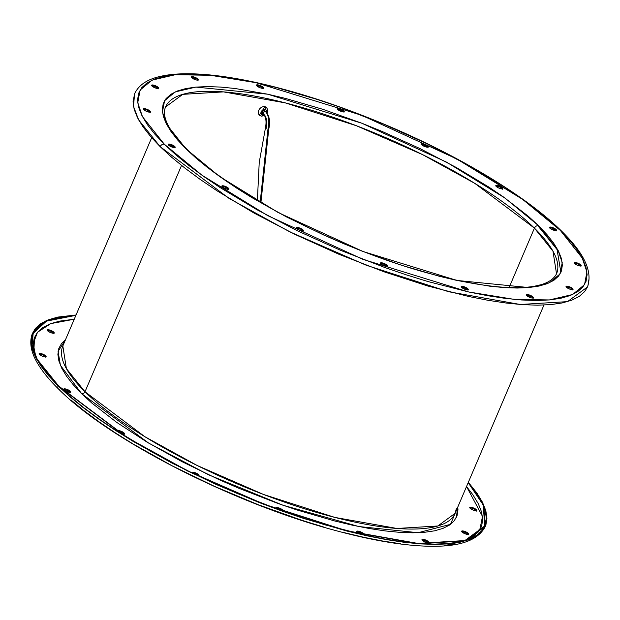 <?xml version="1.0" encoding="UTF-8"?>
<svg xmlns="http://www.w3.org/2000/svg" width="620" height="620" viewBox="0 0 620 620"><rect width="100%" height="100%" fill="white"/><g stroke="black" fill="none" stroke-linecap="round" stroke-linejoin="round"><path stroke-width="0.93" d="M264.322 114.824L262.71 114.979A2.077 1.147 102.3 0 1 261.377 116.118A2.077 1.147 102.3 0 1 261.012 115.925A2.077 1.147 -77.7 0 0 261.377 116.118A2.077 1.147 -77.7 0 0 262.71 114.979A3.123 2.465 -45.5 0 1 261.338 111.67A3.123 2.465 -45.5 0 1 265.065 109.461A2.077 1.147 -77.7 0 0 264.934 106.725L259.331 115.033A5.2 4.1 -45.5 0 1 259.292 109.368A5.2 4.1 -45.5 0 1 264.934 106.725A5.2 4.1 -45.5 0 1 266.623 107.617L264.934 106.725A2.077 1.147 102.3 0 1 265.065 109.461A3.123 2.465 -45.5 0 1 266.546 112.46M261.012 115.925A5.2 4.1 -45.5 0 1 259.331 115.033L261.353 116.118L264.577 115.684M262.965 113.662L263.229 113.755A1.736 1.364 -45.5 0 1 264.538 110.686A1.736 1.364 -45.5 0 1 265.104 110.988L266.011 111.879A1.736 1.364 134.5 0 0 263.578 114.343A1.736 1.364 -45.5 0 1 266.011 111.879C269.491 115.963 270.397 121.729 268.747 129.192L267.972 129.061L260.168 202.322L267.972 129.061A16.748 9.215 -77.7 0 0 265.453 111.584A16.748 9.215 102.3 0 1 267.972 129.061L268.747 129.192L260.896 202.74M262.71 114.979L261.493 114.204L261.082 112.763L261.617 111.135L262.919 109.88L264.546 109.407L265.949 109.88L266.654 111.15L266.429 112.778M265.213 111.12L264.252 110.654L263.074 111.112L262.369 112.22L262.74 113.522M265.376 128.371L266.143 128.511A13.276 7.308 -77.7 0 0 264.143 114.654A1.736 1.364 -45.5 0 1 263.585 114.351C266.05 117.11 266.647 121.783 265.376 128.379L259.23 162.393L257.37 200.686M264.538 110.686L265.453 111.584M197.013 78.352A3.813 1.046 -156.9 0 1 198.284 79.856A3.813 1.046 -156.9 0 1 196.098 79.918A3.813 1.046 -156.9 0 1 192.541 78.36L196.447 80.003L198.292 79.608L195.796 77.671L193.107 76.71L191.394 76.717L192.541 78.36A3.813 1.046 -156.9 0 1 191.27 76.857A3.813 1.046 -156.9 0 1 193.448 76.795A3.813 1.046 -156.9 0 1 197.013 78.352L196.749 78.965L197.013 78.352M197.966 80.081A3.813 1.046 23.1 0 0 196.749 78.965L191.782 77.19M156.132 86.048A3.813 1.046 -156.9 0 1 158.619 88.226A3.813 1.046 -156.9 0 1 154.093 87.42L157.844 88.513L158.627 87.986L156.132 86.048L153.442 85.087L151.598 85.475L154.093 87.42A3.813 1.046 -156.9 0 1 151.606 85.235A3.813 1.046 -156.9 0 1 156.132 86.048L155.868 86.66L156.132 86.048M158.309 88.459A3.813 1.046 23.1 0 0 155.868 86.66L152.117 85.568M146.645 109.167A3.813 1.046 -156.9 0 1 150.505 111.918A3.813 1.046 -156.9 0 1 147.351 111.685L150.381 112.065L149.234 110.422L145.328 108.779L143.615 108.779L144.762 110.43L147.351 111.685A3.813 1.046 -156.9 0 1 143.491 108.926A3.813 1.046 -156.9 0 1 146.645 109.167L146.382 109.779L146.645 109.167M150.187 112.15A3.813 1.046 23.1 0 0 146.382 109.779L144.003 109.259M169.996 144.181A3.813 1.046 -156.9 0 1 173.647 145.661A3.813 1.046 -156.9 0 1 175.173 147.32A3.813 1.046 -156.9 0 1 173.337 147.467L175.049 147.467L173.902 145.816L171.314 144.561L168.284 144.181L169.43 145.824L173.337 147.467A3.813 1.046 -156.9 0 1 169.679 145.979A3.813 1.046 -156.9 0 1 168.16 144.328A3.813 1.046 -156.9 0 1 169.996 144.181L169.733 144.793L169.996 144.181M174.856 147.544A3.813 1.046 23.1 0 0 169.733 144.793L168.671 144.654M222.626 185.76A3.813 1.046 -156.9 0 1 226.734 187.038A3.813 1.046 -156.9 0 1 228.865 189.038A3.813 1.046 -156.9 0 1 228.09 189.317L228.873 188.79L226.378 186.852L221.976 185.899L222.247 186.86L224.339 188.224L228.09 189.317A3.813 1.046 -156.9 0 1 223.983 188.038A3.813 1.046 -156.9 0 1 221.851 186.039A3.813 1.046 -156.9 0 1 222.626 185.76L222.363 186.372L222.626 185.76M228.555 189.263A3.813 1.046 23.1 0 0 225.928 187.38A3.813 1.046 23.1 0 0 222.363 186.372A3.813 1.046 23.1 0 0 221.906 186.426M296.523 227.579A3.813 1.046 -156.9 0 1 300.623 228.4A3.813 1.046 -156.9 0 1 303.413 230.718A3.813 1.046 -156.9 0 1 303.288 230.865L303.017 229.904L300.925 228.54L296.523 227.579L296.794 228.547L298.887 229.904L303.288 230.865A3.813 1.046 -156.9 0 1 299.189 230.051A3.813 1.046 -156.9 0 1 296.399 227.726A3.813 1.046 -156.9 0 1 296.523 227.579L296.523 227.579M303.103 230.95A3.813 1.046 23.1 0 0 300.057 228.873A3.813 1.046 23.1 0 0 296.453 228.113M380.44 263.275A3.813 1.046 -156.9 0 1 380.447 263.035A3.813 1.046 -156.9 0 1 383.989 263.415A3.813 1.046 -156.9 0 1 387.469 265.786L387.298 266.197L387.066 265.205L384.974 263.841L380.579 262.888L380.843 263.849L382.935 265.213L385.632 266.174L387.469 265.786A3.813 1.046 -156.9 0 1 387.469 266.026A3.813 1.046 -156.9 0 1 383.927 265.647A3.813 1.046 -156.9 0 1 380.44 263.275M387.151 266.251A3.813 1.046 23.1 0 0 384.106 264.182A3.813 1.046 23.1 0 0 380.502 263.415M467.914 289.803A3.813 1.046 23.1 0 0 467.565 289.37L467.829 288.757A3.813 1.046 -156.9 0 1 468.224 289.579A3.813 1.046 -156.9 0 1 465.38 289.447A3.813 1.046 -156.9 0 1 461.606 287.401L466.387 289.726L468.232 289.339L464.364 286.82L461.985 286.3L461.334 286.44L461.606 287.401A3.813 1.046 -156.9 0 1 461.21 286.587A3.813 1.046 -156.9 0 1 464.055 286.719A3.813 1.046 -156.9 0 1 467.829 288.757L467.565 289.37A3.813 1.046 23.1 0 0 464.364 287.533A3.813 1.046 23.1 0 0 461.264 286.967M532.735 297.585L531.859 296.903L532.123 296.29A3.813 1.046 -156.9 0 1 533.394 297.794A3.813 1.046 -156.9 0 1 531.216 297.856A3.813 1.046 -156.9 0 1 527.651 296.298L531.557 297.941L533.402 297.546L530.906 295.608L528.217 294.647L526.504 294.655L527.651 296.298A3.813 1.046 -156.9 0 1 526.38 294.795A3.813 1.046 -156.9 0 1 528.566 294.733A3.813 1.046 -156.9 0 1 532.123 296.29L531.859 296.903A3.813 1.046 23.1 0 0 526.434 295.182M572.4 289.207L570.307 287.851L570.571 287.231A3.813 1.046 -156.9 0 1 573.058 289.416A3.813 1.046 -156.9 0 1 568.532 288.602L571.221 289.563L573.066 289.176L571.787 287.913L567.881 286.269L566.037 286.665L568.532 288.602A3.813 1.046 -156.9 0 1 566.044 286.425A3.813 1.046 -156.9 0 1 570.571 287.231L570.307 287.851A3.813 1.046 23.1 0 0 566.099 286.804M580.514 265.515L577.05 263.578L577.313 262.965A3.813 1.046 -156.9 0 1 581.173 265.724A3.813 1.046 -156.9 0 1 578.018 265.484L581.048 265.872L579.902 264.221L577.313 262.965L574.283 262.586L575.43 264.228L578.018 265.484A3.813 1.046 -156.9 0 1 574.159 262.733A3.813 1.046 -156.9 0 1 577.313 262.965L577.05 263.578A3.813 1.046 23.1 0 0 574.213 263.113M555.846 230.121L551.064 227.796L551.327 227.184A3.813 1.046 -156.9 0 1 554.985 228.672A3.813 1.046 -156.9 0 1 556.504 230.322A3.813 1.046 -156.9 0 1 554.668 230.47L556.38 230.47L555.233 228.827L551.327 227.184L549.615 227.184L550.761 228.834L554.668 230.47A3.813 1.046 -156.9 0 1 551.01 228.989A3.813 1.046 -156.9 0 1 549.49 227.331A3.813 1.046 -156.9 0 1 551.327 227.184L551.064 227.796A3.813 1.046 23.1 0 0 549.545 227.718M502.154 188.403L500.061 187.038L496.31 185.946L496.566 185.333A3.813 1.046 -156.9 0 1 500.681 186.612A3.813 1.046 -156.9 0 1 502.812 188.612A3.813 1.046 -156.9 0 1 502.037 188.891L502.82 188.364L500.325 186.426L495.923 185.473L496.194 186.434L498.286 187.798L502.037 188.891A3.813 1.046 -156.9 0 1 497.93 187.612A3.813 1.046 -156.9 0 1 495.799 185.613A3.813 1.046 -156.9 0 1 496.566 185.333L496.31 185.946A3.813 1.046 23.1 0 0 495.845 186M428.141 147.072A3.813 1.046 -156.9 0 1 424.041 146.25A3.813 1.046 -156.9 0 1 421.251 143.933A3.813 1.046 -156.9 0 1 421.375 143.786L421.646 144.747L423.739 146.111L428.141 147.072L427.87 146.103L425.777 144.747L421.375 143.786A3.813 1.046 -156.9 0 1 425.475 144.6A3.813 1.046 -156.9 0 1 428.265 146.925A3.813 1.046 -156.9 0 1 428.141 147.072M344.216 111.375A3.813 1.046 -156.9 0 1 344.216 111.616A3.813 1.046 -156.9 0 1 340.675 111.236A3.813 1.046 -156.9 0 1 337.187 108.864L341.062 111.383L344.085 111.763L343.813 110.802L341.721 109.438L339.031 108.477L337.187 108.864A3.813 1.046 -156.9 0 1 337.195 108.624A3.813 1.046 -156.9 0 1 340.737 109.004A3.813 1.046 -156.9 0 1 344.216 111.375L344.046 111.786L344.216 111.375M51.731 330.817A3.813 1.046 -156.9 0 1 54.219 332.994A3.813 1.046 -156.9 0 1 49.693 332.18L47.197 330.243L47.98 329.716L51.731 330.817L54.227 332.754L52.382 333.142L49.693 332.18A3.813 1.046 -156.9 0 1 47.205 330.003A3.813 1.046 -156.9 0 1 51.731 330.817L51.468 331.429L51.731 330.817M53.901 333.219A3.813 1.046 23.1 0 0 51.468 331.429L53.56 332.785M42.245 353.927A3.813 1.046 -156.9 0 1 46.105 356.686A3.813 1.046 -156.9 0 1 42.951 356.446L40.362 355.19L39.215 353.547L42.245 353.927L44.834 355.183L45.981 356.833L42.951 356.446A3.813 1.046 -156.9 0 1 39.091 353.695A3.813 1.046 -156.9 0 1 42.245 353.927L41.982 354.539L42.245 353.927M45.787 356.911A3.813 1.046 23.1 0 0 41.982 354.539L45.446 356.477M65.588 388.942A3.813 1.046 -156.9 0 1 69.246 390.429A3.813 1.046 -156.9 0 1 70.773 392.08A3.813 1.046 -156.9 0 1 68.936 392.228L65.03 390.592L63.883 388.942L66.913 389.329L69.502 390.585L70.781 391.84L68.936 392.228A3.813 1.046 -156.9 0 1 65.278 390.747A3.813 1.046 -156.9 0 1 63.752 389.089A3.813 1.046 -156.9 0 1 65.588 388.942L65.332 389.554L65.588 388.942M70.455 392.313A3.813 1.046 23.1 0 0 65.332 389.554L70.114 391.879M124.155 434.031A3.813 1.046 23.1 0 0 121.528 432.148A3.813 1.046 23.1 0 0 117.963 431.14L118.226 430.528A3.813 1.046 -156.9 0 1 122.334 431.799A3.813 1.046 -156.9 0 1 124.465 433.799A3.813 1.046 -156.9 0 1 123.69 434.085L119.939 432.985M192.394 473.308L192.123 472.347A3.813 1.046 -156.9 0 1 196.222 473.161A3.813 1.046 -156.9 0 1 199.012 475.486A3.813 1.046 -156.9 0 1 198.888 475.633L197.175 475.633M198.702 475.711A3.813 1.046 23.1 0 0 195.657 473.641A3.813 1.046 23.1 0 0 192.053 472.874M277.318 509.299L276.04 508.036A3.813 1.046 -156.9 0 1 276.047 507.796A3.813 1.046 -156.9 0 1 279.581 508.175A3.813 1.046 -156.9 0 1 283.069 510.547L282.294 511.074M282.751 511.019A3.813 1.046 23.1 0 0 279.705 508.943A3.813 1.046 23.1 0 0 276.101 508.183M361.987 534.486L357.205 532.169A3.813 1.046 -156.9 0 1 356.81 531.348A3.813 1.046 -156.9 0 1 359.654 531.48A3.813 1.046 -156.9 0 1 363.428 533.525L363.165 534.138A3.813 1.046 23.1 0 0 359.964 532.293A3.813 1.046 23.1 0 0 356.856 531.735M422.491 539.896L427.459 541.671L427.722 541.058A3.813 1.046 -156.9 0 1 428.993 542.554A3.813 1.046 -156.9 0 1 426.816 542.624A3.813 1.046 -156.9 0 1 423.251 541.066L422.104 539.415L423.817 539.415L426.506 540.376L429.001 542.314L427.157 542.702L423.251 541.066A3.813 1.046 -156.9 0 1 421.98 539.563A3.813 1.046 -156.9 0 1 424.165 539.501A3.813 1.046 -156.9 0 1 427.722 541.058L427.459 541.671A3.813 1.046 23.1 0 0 422.034 539.95M462.156 531.518L465.907 532.611L466.17 531.999A3.813 1.046 -156.9 0 1 468.658 534.177A3.813 1.046 -156.9 0 1 464.132 533.363L461.637 531.425L463.481 531.038L466.17 531.999L468.666 533.936L467.883 534.463L464.132 533.363A3.813 1.046 -156.9 0 1 461.644 531.185A3.813 1.046 -156.9 0 1 466.17 531.999L465.907 532.611A3.813 1.046 23.1 0 0 461.691 531.572M470.27 507.827L472.649 508.346L472.913 507.733A3.813 1.046 -156.9 0 1 476.772 510.485A3.813 1.046 -156.9 0 1 473.618 510.252L471.029 508.997L469.882 507.354L471.595 507.346L475.501 508.989L476.648 510.632L473.618 510.252A3.813 1.046 -156.9 0 1 469.759 507.493A3.813 1.046 -156.9 0 1 472.913 507.733L472.649 508.346A3.813 1.046 23.1 0 0 469.813 507.881M263.058 87.249A3.813 1.046 -156.9 0 1 263.454 88.063A3.813 1.046 -156.9 0 1 260.609 87.931A3.813 1.046 -156.9 0 1 256.835 85.893L260.299 87.831L262.678 88.35L263.461 87.823L260.966 85.885L258.276 84.924L256.564 84.924L256.835 85.893A3.813 1.046 -156.9 0 1 256.44 85.072A3.813 1.046 -156.9 0 1 259.284 85.204A3.813 1.046 -156.9 0 1 263.058 87.249L262.795 87.862L263.058 87.249M263.144 88.296A3.813 1.046 23.1 0 0 262.795 87.862L260.702 86.498L256.951 85.405M165.525 107.004L182.761 94.349L223.518 91.884L285.285 102.881L356.438 125.751L422.631 154.651L474.843 183.396L534.432 228.137A3.464 2.736 -45.5 0 1 538.571 225.688L505.021 198.075L446.539 162.138L361.762 123.202L267.693 94.194L195.889 87.094L175.142 91.931L164.556 100.758L162.44 112.034L166.641 124.418L186.093 148.963A3.464 2.736 -45.5 0 1 187.24 149.583A3.464 2.736 134.5 0 0 186.093 148.963L219.643 176.576L278.124 212.513L362.901 251.449L456.971 280.457L528.775 287.556L549.514 282.72L560.108 273.893L562.216 262.617L558.023 250.232L538.571 225.688A3.464 2.736 134.5 0 0 534.432 228.137A212.544 58.226 -156.9 0 1 556.528 273.784C547.072 292.779 497.07 291.656 432.481 274.296C342.697 250.899 230.787 193.858 187.217 149.559C168.772 130.913 161.541 116.731 165.525 107.004A212.544 58.226 -156.9 0 1 324.19 114.289A212.544 58.226 -156.9 0 1 534.432 228.137L509.105 287.517L534.432 228.137L552.986 251.216L556.528 273.784M58.125 385.919L36.634 359.189L31.442 345.619L32.542 333.056L46.043 320.742L76.059 314.976L57.714 317.099L48.19 319.858L40.688 323.671L35.294 328.507L32.054 334.32L31 341.047L32.139 348.626L35.464 356.988L40.943 366.048L48.523 375.72L58.125 385.919L69.665 396.529L83.026 407.464L98.084 418.608L114.684 429.861L132.68 441.114L172.135 463.171L214.931 483.949L259.416 502.634L281.759 510.965L303.885 518.514L346.627 530.976L366.831 535.773L385.997 539.547L403.946 542.268L420.492 543.895L435.48 544.422L448.779 543.849L460.242 542.175L469.766 539.415L477.261 535.603L482.662 530.767L485.902 524.954L486.956 518.227L485.817 510.647L482.484 502.285L477.012 493.225L468.34 482.298L483.685 504.804L485.414 526.217L465.45 540.872L418.244 543.732L346.696 530.999L264.283 504.51L187.62 471.029L127.147 437.743L58.125 385.919A3.464 2.736 134.5 0 0 58.497 388.972A3.464 2.736 -45.5 0 1 58.125 385.919M34.557 337.179L33.798 351.966M59.644 389.6A3.464 2.736 -45.5 0 1 58.497 388.972M466.155 540.167L479.818 529.906L482.492 516.413L466.527 486.537L472.889 494.783L478.291 503.711L481.57 511.957L482.693 519.436L481.655 526.07L478.462 531.797L473.145 536.564L465.752 540.322M468.185 482.647L483.166 504.851L484.778 525.946L464.868 540.562L417.795 543.407L346.448 530.712L264.267 504.3L187.821 470.913L127.519 437.72L58.691 386.043L37.262 359.391L32.085 345.859L33.178 333.328L46.461 321.137L75.911 315.332L58.28 317.417L48.779 320.168L41.307 323.973L35.929 328.794L32.697 334.583L31.643 341.295L32.782 348.858L36.092 357.19L41.556 366.226L49.112 375.875L58.691 386.043L70.2 396.622L83.522 407.526L98.534 418.639L115.095 429.861L152.195 452.189L193.401 473.649L237.127 493.419L281.697 510.733L303.754 518.258L325.384 524.939L366.529 535.479L385.64 539.237L403.535 541.95L420.035 543.57L434.984 544.104L448.245 543.531L459.676 541.857L469.177 539.106L476.648 535.3L482.027 530.48L485.259 524.691L486.312 517.979L485.173 510.415L481.856 502.076L476.393 493.047L468.185 482.647M543.942 305.048L455.119 513.298A213.233 58.419 23.1 0 1 295.926 505.982A213.233 58.419 23.1 0 1 85.002 391.762L181.536 165.439L85.002 391.762L66.386 368.613L62.837 345.976A213.233 58.419 23.1 0 0 85.002 391.762A2.775 2.185 -45.5 0 1 81.693 393.723L91.814 403.039L116.754 422.414L147.111 442.161L181.73 461.52L219.279 479.748L238.708 488.211L277.923 503.456L297.337 510.074L334.839 521.017L352.571 525.225L369.388 528.534L385.129 530.914L399.652 532.347L412.811 532.812L424.475 532.309L434.535 530.836L442.889 528.418L449.469 525.07L454.204 520.831L457.049 515.732L457.971 509.826L457.777 507.052L450.484 524.357L418.097 532.712L358.763 526.527L282.953 505.23L208.483 474.765L148.707 443.114L81.693 393.723A2.775 2.185 134.5 0 0 85.002 391.762L144.785 436.658L197.168 465.488L263.578 494.489L334.963 517.437L396.932 528.465L437.821 525.993L455.119 513.298L456.328 508.695M560.883 272.382L557.07 249.573L538.307 226.3M164.308 144.22L142.453 116.645L137.741 102.726L140.112 90.055L152.008 80.143L175.321 74.71L210.521 75.291L255.998 82.685L361.692 115.281L456.948 159.022L522.66 199.408L560.356 230.431A3.464 2.736 -45.5 0 1 561.503 231.051A3.464 2.736 134.5 0 0 560.356 230.431L582.203 258.005L586.923 271.924L584.552 284.596L572.655 294.508L549.343 299.94L514.135 299.359L468.666 291.966L362.971 259.369L267.716 215.628L202.004 175.243L164.308 144.22A3.464 2.736 134.5 0 0 160.169 146.669A3.464 2.736 -45.5 0 1 164.308 144.22L154.837 134.168L147.366 124.635L141.972 115.7L138.686 107.454L137.562 99.983L138.609 93.349L141.802 87.621L147.118 82.855L154.512 79.089L163.905 76.369L175.204 74.718L188.309 74.152L203.097 74.679L219.41 76.283L237.096 78.965L255.998 82.685L275.916 87.412L318.06 99.704L339.869 107.144L383.935 124.264L427.164 143.809L467.906 165.029L504.587 187.1L520.963 198.199L535.804 209.188L548.979 219.968L560.356 230.431L569.827 240.483L577.298 250.015L582.692 258.951L585.97 267.197L587.093 274.668L586.055 281.302L582.862 287.029L577.546 291.795L570.152 295.562L560.759 298.282L549.46 299.933L536.354 300.499L521.567 299.971L505.254 298.367L487.56 295.686L468.666 291.966L427.994 281.55L406.604 274.947L384.795 267.507L340.729 250.387L297.499 230.842L256.757 209.622L220.077 187.55L203.701 176.452L188.86 165.463L175.685 154.682L164.308 144.22M134.587 93.806L133.486 106.376L138.679 119.947L160.169 146.669L229.191 198.501L289.672 231.787L366.335 265.267L448.74 291.749L520.288 304.49L567.494 301.63L587.458 286.975C594.076 268.313 578.708 247.938 561.48 231.028C527.566 197.338 461.9 157.426 390.453 126.891C343.139 106.686 298.344 91.884 256.068 82.499C232.221 77.291 211.226 74.4 193.099 73.842C179.94 73.447 168.772 74.353 159.573 76.57C146.878 79.523 138.547 85.266 134.587 93.806M587.481 286.921L584.707 291.524L579.312 296.36L571.811 300.173L562.286 302.932L550.823 304.606L537.532 305.179L522.536 304.653L505.99 303.017L488.041 300.305L468.875 296.531L427.622 285.96L383.803 271.723L339.117 254.355L295.267 234.531L253.944 213.009L216.737 190.619L200.128 179.366L185.07 168.222L171.709 157.286L160.169 146.669L150.567 136.477L142.988 126.806L137.516 117.746L134.183 109.383L133.044 101.804L134.61 93.752M589 278.985L587.946 285.712M502.115 188.364L499.991 187.008M427.846 146.987L422.282 144.297L427.846 146.987M343.092 111.019L337.412 108.973M258.749 85.731L257.486 85.444M197.625 79.647L196.749 78.965A3.813 1.046 23.1 0 0 191.317 77.244M157.96 88.025L155.868 86.66A3.813 1.046 23.1 0 0 151.66 85.622M149.846 111.716L146.382 109.779A3.813 1.046 23.1 0 0 143.538 109.314M174.514 147.111L169.733 144.793A3.813 1.046 23.1 0 0 168.206 144.708M228.206 188.829L226.114 187.465L222.363 186.372M303.157 231.09L300.661 229.152L296.259 228.191M387.213 266.399L384.718 264.461L380.959 263.361M467.565 289.37L464.101 287.432L461.722 286.913M533.084 298.019A3.813 1.046 23.1 0 0 531.859 296.903L526.892 295.128M572.748 289.641A3.813 1.046 23.1 0 0 570.307 287.851L566.556 286.75M580.863 265.949A3.813 1.046 23.1 0 0 577.05 263.578L574.67 263.058M556.194 230.555A3.813 1.046 23.1 0 0 551.064 227.796L550.002 227.664M428.009 147.297L426.731 146.041M424.142 144.778L421.112 144.398M343.961 111.987L341.465 110.05L337.706 108.957M81.693 393.723L60.419 365.343L58.094 351.408L65.503 339.737L61.659 343.356L58.815 348.448L57.885 354.353L58.892 361.01L61.806 368.342L66.611 376.294L73.261 384.78L81.693 393.723M74.253 319.222L59.505 321.137L50.111 323.857L42.718 327.616L37.401 332.382L34.201 338.117L33.162 344.751L34.286 352.222L35.797 356.601L33.178 343.713L37.487 332.281L50.701 323.632L74.253 319.222M123.806 433.597L121.714 432.233L117.963 431.14L118.226 430.528A3.813 1.046 -156.9 0 0 117.451 430.807A3.813 1.046 -156.9 0 0 117.885 431.66L117.575 430.66L120.606 431.047L124.07 432.977L124.341 433.946L123.69 434.085A3.813 1.046 -156.9 0 1 120.009 433.024M192.154 473.037A3.813 1.046 -156.9 0 1 191.999 472.494A3.813 1.046 -156.9 0 1 192.123 472.347L196.525 473.3L198.617 474.664L198.888 475.633A3.813 1.046 -156.9 0 1 197.718 475.726M276.908 509.012A3.813 1.046 -156.9 0 1 276.04 508.036L276.822 507.517L279.202 508.036L283.069 510.547A3.813 1.046 -156.9 0 1 283.061 510.787A3.813 1.046 -156.9 0 1 282.588 511.05M361.251 534.3A3.813 1.046 -156.9 0 1 357.205 532.169L356.802 531.588L357.577 531.069L361.336 532.162L363.832 534.099L363.049 534.626M470.89 538.408L481.043 527.62M71.021 400.063L84.196 410.843L99.037 421.832L115.413 432.923L133.153 444.021L172.05 465.767L214.241 486.25L258.098 504.672L301.94 520.327L323.33 526.923M344.085 532.619L364.002 537.346L382.904 541.066L400.59 543.748M444.796 545.306L455.173 543.849M47.717 330.336L51.468 331.429A3.813 1.046 23.1 0 0 47.252 330.382M39.602 354.02L41.982 354.539A3.813 1.046 23.1 0 0 39.138 354.074M64.263 389.422L65.332 389.554A3.813 1.046 23.1 0 0 63.806 389.476M191.859 472.959L194.889 473.339L198.756 475.858M276.559 508.129L280.31 509.221L282.813 511.159M357.322 531.681L361.072 532.774L363.165 534.138L363.428 533.525A3.813 1.046 -156.9 0 1 363.824 534.339A3.813 1.046 -156.9 0 1 362.514 534.587M428.683 542.787A3.813 1.046 23.1 0 0 427.459 541.671L428.335 542.353M468.34 534.409A3.813 1.046 23.1 0 0 465.907 532.611L467.999 533.975M476.462 510.717A3.813 1.046 23.1 0 0 472.649 508.346L476.114 510.283M457.514 507.671L456.483 517.15M186.093 148.963L196.215 158.278L207.94 167.865L235.724 187.519L251.511 197.392L286.13 216.752L323.679 234.98L343.108 243.451L362.716 251.379L401.737 265.313L439.239 276.249L456.971 280.457L489.536 286.153L504.052 287.579L517.212 288.052L528.875 287.541L538.935 286.076L547.289 283.658L553.869 280.31L558.605 276.063L561.449 270.963L562.371 265.058L561.371 258.408L558.457 251.069L553.644 243.118L546.995 234.631L538.571 225.688L528.449 216.372L503.51 197.005L488.94 187.132L456.289 167.485L420.035 148.599L381.556 131.2L361.948 123.272L322.927 109.337L285.425 98.402L267.693 94.194L235.127 88.497L220.612 87.064L207.452 86.599L195.788 87.102L185.729 88.575L177.367 90.993L170.794 94.341L166.059 98.588L163.215 103.687L162.293 109.593L163.292 116.242L166.207 123.582L171.012 131.533L177.661 140.019L186.093 148.963M262.795 87.862A3.813 1.046 23.1 0 0 259.594 86.017A3.813 1.046 23.1 0 0 256.494 85.459M363.506 534.572A3.813 1.046 23.1 0 0 363.165 534.138M117.963 431.14A3.813 1.046 23.1 0 0 117.506 431.195M343.899 111.848A3.813 1.046 23.1 0 0 340.853 109.771A3.813 1.046 23.1 0 0 337.249 109.011M427.947 147.149A3.813 1.046 23.1 0 0 424.901 145.08A3.813 1.046 23.1 0 0 421.298 144.313M502.495 188.837A3.813 1.046 23.1 0 0 499.875 186.953A3.813 1.046 23.1 0 0 496.31 185.946M267.15 113.266L267.817 110.011L266.623 107.617M262.663 113.452L263.585 114.351M198.284 79.856L198.02 80.468M158.619 88.226L158.356 88.846M150.505 111.918L150.242 112.53M175.173 147.32L174.91 147.932M228.865 189.038L228.602 189.65M303.413 230.718L303.157 231.33M344.216 111.616L343.953 112.228M54.219 332.994L53.956 333.606M46.105 356.686L45.841 357.298M70.773 392.08L70.51 392.7M124.465 433.799L124.201 434.411M199.012 475.486L198.749 476.098M263.454 88.063L263.19 88.675M32.542 333.056C29.14 341.76 30.705 351.664 37.247 362.778C41.997 370.985 49.089 379.727 58.52 389.004C108.26 439.363 231.71 502.572 333.118 529.868C369.132 539.772 400.101 545.205 426.002 546.158C450.864 547.034 476.509 543.988 485.414 526.217M62.837 345.976L151.66 137.733M476.772 510.485L476.509 511.105M468.658 534.177L468.394 534.789M428.993 542.554L428.73 543.167M363.824 534.339L363.56 534.959M283.061 510.787L282.805 511.407M428.265 146.925L428.002 147.537M502.812 188.612L502.549 189.224M556.504 230.322L556.249 230.942M581.173 265.724L580.909 266.337M573.058 289.416L572.795 290.028M533.394 297.794L533.138 298.406M468.224 289.579L467.961 290.191M387.469 266.026L387.206 266.639"/></g></svg>
